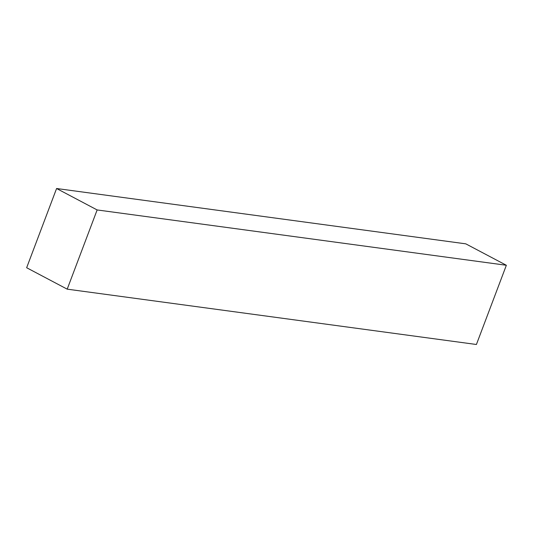 <?xml version="1.0" encoding="UTF-8"?>
<svg xmlns="http://www.w3.org/2000/svg" width="533" height="533" viewBox="0 0 533 533"><rect width="100%" height="100%" fill="white"/><g stroke="black" fill="none" stroke-linecap="round" stroke-linejoin="round"><path stroke-width="0.8" d="M67.205 289.159L26.65 267.733L56.585 188.509L465.795 243.841L506.35 265.267L476.415 344.491L67.205 289.159L97.139 209.942L506.35 265.267M56.585 188.509L97.139 209.942"/></g></svg>
